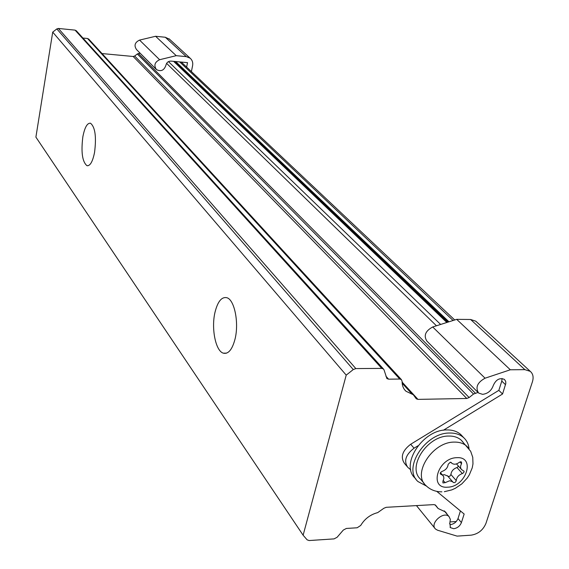 <?xml version="1.0" encoding="UTF-8"?>
<svg xmlns="http://www.w3.org/2000/svg" width="569" height="569" viewBox="0 0 569 569"><rect width="100%" height="100%" fill="white"/><g stroke="black" fill="none" stroke-linecap="round" stroke-linejoin="round"><path stroke-width="0.85" d="M460.67 461.751L459.347 462.305C456.438 464.46 453.941 464.773 451.857 463.237L450.342 462.177L448.166 464.311C447.746 467.746 445.691 470.115 442.006 471.431L440.577 472.448L440.228 473.7L442.867 475.456L443.699 476.779L443.884 478.472L442.924 481.253L442.931 482.932L445.136 482.661L449.652 480.755L452.632 481.723L453.223 482.441C454.674 482.967 455.684 482.356 456.246 480.606C456.679 477.22 458.714 474.873 462.355 473.564L463.778 472.547L464.133 471.296L461.601 469.61C460.221 468.123 460.2 466.167 461.537 463.749L461.516 462.028L460.67 461.751M442.497 475.03L444.353 474.66L447.696 476.068M462.917 442.006L461.239 440.186C458.009 437.319 453.82 435.939 448.664 436.053C427.134 435.698 406.728 467.426 420.619 479.219L424.211 483.494M448.009 476.431L449.83 476.26L450.911 474.532C451.338 471.16 453.358 468.828 456.985 467.533L458.571 466.224M175.003 61.48L448.294 322.018L175.003 61.48M175.665 61.537L448.977 321.805M186.625 67.092L187.514 62.647L170.942 61.096C168.225 61.153 166.553 62.554 165.913 65.286C164.1 70.428 160.956 71.858 156.461 69.589C153.637 65.428 154.69 62.135 159.612 59.717L176.234 55.677L186.276 56.63L190.138 58.194C192.301 60.094 193.119 62.576 192.599 65.634L191.397 71.594M176.234 55.677L155.593 36.274L165.316 37.255L169.662 39.339M156.013 69.141L136.581 49.624C133.822 45.584 134.817 42.405 139.561 40.093L155.593 36.274M476.573 321.912L475.798 321.201L470.62 319.486L456.687 319.351L432.717 326.969C425.42 330.938 423.471 335.646 426.871 341.087L478.038 392.461M456.687 319.351L510.322 369.779L485.065 378.2C477.334 382.482 475.186 387.432 478.614 393.044L482.597 394.345C487.889 393.67 491.467 390.668 493.351 385.334C496.047 379.502 499.738 377.524 504.426 379.402L505.67 381.28L505.834 383.357L502.569 393.997L443.351 430.256M436.75 491.353L464.155 514.027L461.416 522.577C459.951 526.09 457.391 528.132 453.735 528.708L450.413 527.634L449.837 522.904L450.349 519.383L449.055 516.631C443.664 510.613 429.439 523.508 435.434 528.978L437.49 530.194L457.085 536.119L471.168 535.159C478.159 534.035 483.095 530.095 485.962 523.345L532.435 381.749C533.779 377.247 533.053 373.776 530.258 371.344L524.888 369.658L510.322 369.779M460.428 510.941L458.009 518.537C456.551 522.036 453.998 524.07 450.356 524.639L449.581 523.715M417.952 445.804L414.061 448.18C405.69 454.652 403.592 461.032 407.767 467.334L410.775 469.859M502.078 378.499L501.787 381.095L498.835 390.355L410.683 444.261C402.347 450.698 400.27 457.063 404.438 463.351L406.892 466.288M498.835 390.355L502.569 393.997M462.704 436.601L460.819 434.567C457.206 431.373 452.519 429.83 446.765 429.944C422.618 429.481 399.73 465.072 415.292 478.337L416.074 479.276M469.062 448.749C468.572 444.204 466.779 440.506 463.678 437.646C460.058 434.446 455.364 432.909 449.595 433.03C425.384 432.596 402.404 468.287 417.987 481.559L426.515 486.118M82.854 136.788C84.689 127.406 87.235 122.883 90.499 123.217C95.158 127.043 96.517 136.752 94.568 152.343C92.683 161.667 90.144 166.112 86.95 165.679C82.306 161.767 80.947 152.136 82.854 136.788M214.997 312.303C217.685 301.534 221.626 296.669 226.818 297.708C234.421 299.55 239.158 322.602 235.068 338.953C232.266 349.615 228.34 354.345 223.283 353.157C215.587 350.988 211.127 328.363 214.997 312.303M478.024 392.446L473.529 394.04L469.126 397.539L466.758 398.471L417.952 399.381L416.316 398.826L413.314 394.751L405.974 391.237C403.336 388.762 402.048 385.476 402.112 381.372L401.415 379.623L399.758 379.046L388.599 379.167L386.899 378.577L384.061 369.971L383.449 368.982L381.749 368.385L355.831 368.584L353.271 369.551L56.843 28.919L52.711 32.12L35.897 137.129L303.121 535.209L307.132 539.839L309.116 540.543L334.053 538.893L337.111 537.271L343.313 530.066L346.372 528.452L357.168 527.776L360.718 525.443C364.686 518.828 370.348 514.554 377.702 512.619L383.855 508.273L386.23 507.306L433.934 504.611L435.57 505.158L438.144 508.522L445.57 511.972L447.497 514.774M56.843 28.919L58.408 28.457L355.831 368.584M381.749 368.385L75.058 30.129L58.408 28.457M75.058 30.129L76.395 30.861M399.758 379.046L87.519 38.493L82.918 38.038M87.519 38.493L88.828 39.197M466.758 398.471L133.167 56.48L102.022 53.564M133.167 56.48L134.668 56.025L469.126 397.539M473.529 394.04L137.307 53.97L134.668 56.025M137.307 53.97L138.438 53.514L475.343 393.172M140.166 53.23L138.438 53.514M450.164 521.901L456.238 521.538M353.271 369.551L346.215 375.135L303.121 535.209M52.711 32.12L346.215 375.135M468.173 447.654L466.815 446.231C463.579 443.358 459.368 441.985 454.19 442.106C432.561 441.8 411.977 473.714 425.911 485.521C430.192 489.745 435.52 491.851 441.893 491.836M456.85 457.689C437.938 457.789 428.45 488.949 447.654 487.178C466.196 486.986 475.983 456.324 456.85 457.689M456.985 467.533L462.355 473.564M450.911 474.532L456.246 480.606M443.301 480.542L445.136 482.661M440.214 473.579L441.046 474.546M459.916 461.943L461.537 463.749M179.697 61.914L453.095 320.496M186.276 56.63L165.316 37.255M159.612 59.717L139.561 40.093M432.717 326.969L485.065 378.2M458.009 518.537L461.416 522.577M470.62 319.486L524.888 369.658M410.683 444.261L414.061 448.18M501.787 381.095L505.542 384.715M168.46 61.623L440.641 324.451M173.588 61.345L446.836 322.481M385.882 376.166L388.599 379.167M412.226 394.232L402.169 383.236M402.105 382.091L417.952 399.381M436.451 325.781L166.603 63.365M435.029 504.788L437.988 508.352M447.319 475.634L452.632 481.723M461.239 440.186L470.677 451.302L472.761 457.355L472.974 463.913L472.227 467.86L469.325 474.845L467.206 478.102L461.836 483.87L455.307 488.302L451.75 489.902L444.346 491.694M440.449 472.661L442.867 475.456M451.075 462.355L451.473 462.803M456.494 463.899L461.217 469.19M181.291 62.064L454.731 319.977M190.138 58.194L169.064 38.784M475.798 321.201L530.258 371.344M416.451 505.599L434.929 528.352M444.225 510.862L449.055 516.631M450.036 527.179L450.413 527.634M460.819 434.567L463.678 437.646M404.573 389.701L405.974 391.237M174.221 61.402L447.483 322.274M223.283 353.157L226.569 353.15M86.95 165.679L88.039 165.735M76.203 30.648L383.449 368.982M88.643 38.998L401.415 379.623M402.119 382.524L413.314 394.751"/></g></svg>
